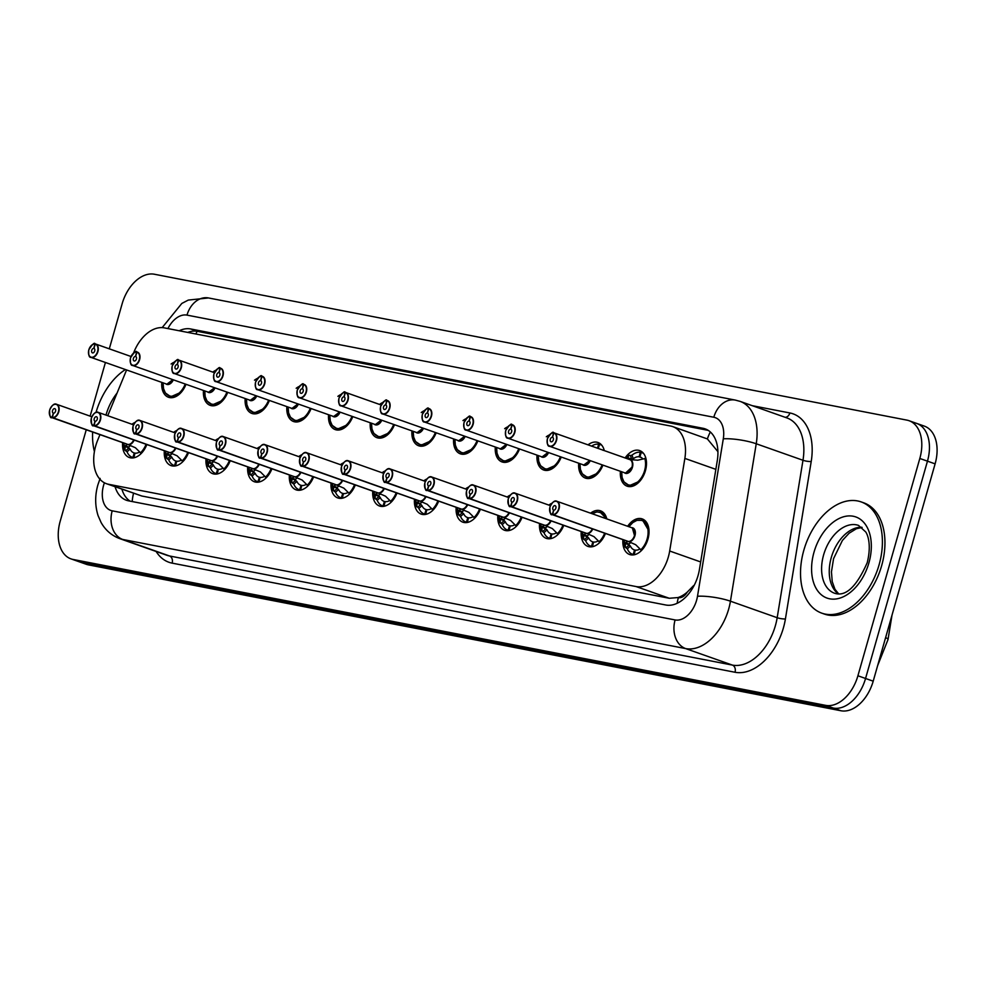 <?xml version="1.0" encoding="UTF-8"?>
<svg xmlns="http://www.w3.org/2000/svg" width="985" height="985" viewBox="0 0 985 985"><rect width="100%" height="100%" fill="white"/><g stroke="black" fill="none" stroke-linecap="round" stroke-linejoin="round"><path stroke-width="1.48" d="M212.809 372.108A18.875 12.189 109.5 0 1 215.85 370.262M254.499 380.185A18.875 12.189 109.5 0 1 257.553 378.338M296.19 388.275A18.875 12.189 109.5 0 1 299.243 386.428M337.88 396.352A18.875 12.189 109.5 0 1 340.933 394.505M379.57 404.429A18.875 12.189 109.5 0 1 382.623 402.582M421.26 412.518A18.875 12.189 109.5 0 1 424.313 410.671M462.95 420.595A18.875 12.189 109.5 0 1 466.004 418.748M504.64 428.684A18.875 12.189 109.5 0 1 507.694 426.837M546.33 436.761A18.875 12.189 109.5 0 1 549.384 434.914M588.02 444.851A18.875 12.189 109.5 0 1 597.994 442.499A18.875 12.189 109.5 0 1 604.285 450.588M625.106 457.951A18.875 12.189 109.5 0 1 639.684 450.576A18.875 12.189 109.5 0 1 645.434 470.719A18.875 12.189 109.5 0 1 627.113 486.184A18.875 12.189 109.5 0 1 620.39 471.298M171.119 364.019A18.875 12.189 109.5 0 1 174.16 362.172M173.655 432.353A18.875 12.189 109.5 0 1 176.697 430.507M215.346 440.43A18.875 12.189 109.5 0 1 218.387 438.584M257.036 448.52A18.875 12.189 109.5 0 1 260.077 446.673M298.726 456.597A18.875 12.189 109.5 0 1 301.767 454.75M340.416 464.686A18.875 12.189 109.5 0 1 343.457 462.839M382.106 472.763A18.875 12.189 109.5 0 1 385.147 470.916M423.796 480.852A18.875 12.189 109.5 0 1 426.837 479.005M465.486 488.929A18.875 12.189 109.5 0 1 468.528 487.083M507.176 497.006A18.875 12.189 109.5 0 1 510.218 495.16M548.867 505.096A18.875 12.189 109.5 0 1 551.908 503.249M590.557 513.173A18.875 12.189 109.5 0 1 600.53 510.833A18.875 12.189 109.5 0 1 606.809 518.923M627.642 526.273A18.875 12.189 109.5 0 1 642.22 518.91A18.875 12.189 109.5 0 1 647.97 539.054A18.875 12.189 109.5 0 1 629.637 554.518A18.875 12.189 109.5 0 1 622.914 539.632M131.965 424.264A18.875 12.189 109.5 0 1 135.007 422.417M99.965 434.631L97.712 440.123A35.398 22.852 -70.5 0 0 95.693 445.959A35.398 22.852 -70.5 0 0 106.466 483.709A35.398 22.852 -70.5 0 0 108.596 484.288L636.088 586.555A35.398 22.852 -70.5 0 0 669.677 551.009L684.858 458.407A35.398 22.852 -70.5 0 0 672.73 426.603A35.398 22.852 -70.5 0 0 670.613 426.037L164.347 327.882A35.398 22.852 -70.5 0 0 134.12 351.633L133.529 353.061M687.284 592.083A35.398 22.852 109.5 0 1 677.988 597.563L678.382 597.649A11.795 7.621 -70.5 0 0 687.284 592.083L693.575 585.656A35.398 7.227 -170.7 0 1 694.043 585.656M717.893 451.401A35.398 7.227 -170.7 0 0 717.683 451.389L707.39 438.941L672.73 426.603M106.466 483.709L141.791 496.009L669.295 598.277L677.988 597.563M126.585 369.954L107.747 415.719M227.707 392.387A18.875 12.189 109.5 0 1 210.199 405.364A18.875 12.189 109.5 0 1 203.476 390.479M269.397 400.464A18.875 12.189 109.5 0 1 251.889 413.441A18.875 12.189 109.5 0 1 245.179 398.556M311.088 408.553A18.875 12.189 109.5 0 1 293.579 421.531A18.875 12.189 109.5 0 1 286.869 406.633M352.778 416.63A18.875 12.189 109.5 0 1 335.269 429.608A18.875 12.189 109.5 0 1 328.559 414.722M394.468 424.707A18.875 12.189 109.5 0 1 376.972 437.697A18.875 12.189 109.5 0 1 370.249 422.799M436.158 432.797A18.875 12.189 109.5 0 1 418.662 445.774A18.875 12.189 109.5 0 1 411.939 430.888M477.848 440.874A18.875 12.189 109.5 0 1 460.352 453.851A18.875 12.189 109.5 0 1 453.629 438.965M519.538 448.963A18.875 12.189 109.5 0 1 502.042 461.94A18.875 12.189 109.5 0 1 495.32 447.055M561.228 457.04A18.875 12.189 109.5 0 1 543.732 470.017A18.875 12.189 109.5 0 1 537.01 455.132M602.918 465.129A18.875 12.189 109.5 0 1 585.422 478.107A18.875 12.189 109.5 0 1 578.7 463.209M186.005 384.298A18.875 12.189 109.5 0 1 168.509 397.275A18.875 12.189 109.5 0 1 161.786 382.389M188.541 452.632A18.875 12.189 109.5 0 1 171.045 465.61A18.875 12.189 109.5 0 1 164.323 450.724M230.231 460.709A18.875 12.189 109.5 0 1 212.735 473.687A18.875 12.189 109.5 0 1 206.013 458.801M271.922 468.798A18.875 12.189 109.5 0 1 254.425 481.776A18.875 12.189 109.5 0 1 247.703 466.89M313.612 476.875A18.875 12.189 109.5 0 1 296.116 489.853A18.875 12.189 109.5 0 1 289.393 474.967M355.302 484.965A18.875 12.189 109.5 0 1 337.806 497.942A18.875 12.189 109.5 0 1 331.083 483.056M396.992 493.042A18.875 12.189 109.5 0 1 379.496 506.019A18.875 12.189 109.5 0 1 372.773 491.133M438.682 501.131A18.875 12.189 109.5 0 1 421.186 514.108A18.875 12.189 109.5 0 1 414.463 499.21M480.372 509.208A18.875 12.189 109.5 0 1 462.876 522.185A18.875 12.189 109.5 0 1 456.154 507.3M522.062 517.285A18.875 12.189 109.5 0 1 504.566 530.275A18.875 12.189 109.5 0 1 497.844 515.377M563.752 525.374A18.875 12.189 109.5 0 1 546.256 538.352A18.875 12.189 109.5 0 1 539.534 523.466M605.443 533.451A18.875 12.189 109.5 0 1 587.946 546.429A18.875 12.189 109.5 0 1 581.224 531.543M146.851 444.543A18.875 12.189 109.5 0 1 129.355 457.533A18.875 12.189 109.5 0 1 122.632 442.634M109.298 348.825L122.128 303.823A35.398 22.852 109.5 0 1 154.374 274.236L906.914 420.127A35.398 22.852 109.5 0 1 909.032 420.706A35.398 22.852 109.5 0 1 919.818 458.468L857.91 675.772L865.556 678.48A35.398 22.852 109.5 0 1 833.31 708.055L80.77 562.164A35.398 22.852 109.5 0 1 78.652 561.585A35.398 22.852 109.5 0 0 80.77 562.164L833.31 708.055A35.398 22.852 109.5 0 0 865.556 678.48L927.464 461.165L865.556 678.48L873.202 681.177A35.398 22.852 109.5 0 1 840.956 710.764L88.428 564.873A35.398 22.852 109.5 0 1 86.298 564.294L71.006 558.889A35.398 22.852 109.5 0 1 60.22 521.139L86.249 429.78M914.56 422.836A35.398 22.852 109.5 0 1 916.678 423.415A35.398 22.852 109.5 0 1 927.464 461.165A35.398 22.852 109.5 0 0 916.678 423.415L924.324 426.111A35.398 22.852 109.5 0 1 935.11 463.861L873.202 681.177M115.085 486.75A35.398 22.852 -70.5 0 0 126.437 500.269A35.398 22.852 -70.5 0 0 128.555 500.848L665.86 605.012A35.398 22.852 -70.5 0 0 699.436 569.478L717.277 460.66A35.398 22.852 -70.5 0 0 705.149 428.869A35.398 22.852 -70.5 0 0 703.031 428.29L190.684 328.965A35.398 22.852 -70.5 0 0 179.196 330.763M130.131 501.156A35.398 22.852 109.5 0 1 121.881 489.151M90.127 416.138L105.42 362.48M857.91 675.772A35.398 22.852 109.5 0 1 825.664 705.358L73.124 559.468A35.398 22.852 109.5 0 1 71.006 558.889M187.729 332.413A35.398 22.852 109.5 0 1 197.48 331.366L708.252 430.383M132.298 457.311L132.864 457.496A17.705 11.426 109.5 0 1 132.298 457.311A17.705 11.426 109.5 0 1 127.065 451.819L125.046 450.33A17.705 11.426 -70.5 0 0 125.046 450.33L125.144 445.737L127.631 444.395L135.401 447.732L141.187 453.445A17.705 11.426 -70.5 0 0 142.222 452.41M51.799 406.165A7.08 4.568 109.5 0 1 56.588 404.293A7.08 4.568 109.5 0 1 58.743 411.841A7.08 4.568 109.5 0 1 52.488 417.788L128.752 444.789A7.301 4.703 109.4 0 0 134.169 440.073M52.488 417.788L52.377 417.505A6.846 4.42 -70.5 0 0 58.423 411.755A6.846 4.42 -70.5 0 0 55.923 404.342A6.846 4.42 -70.5 0 0 49.693 410.055A6.846 4.42 -70.5 0 0 51.996 417.431L126.745 444.013M51.996 417.431L53.35 413.158A2.364 1.527 109.5 0 1 53.276 413.134A2.364 1.527 109.5 0 1 52.55 410.61A2.364 1.527 109.5 0 1 54.84 408.677A2.364 1.527 109.5 0 1 55.566 411.201A2.364 1.527 109.5 0 1 53.485 413.183L52.377 417.505M134.243 457.717A17.705 11.426 109.5 0 1 133.849 457.68L135.007 453.137A12.977 8.372 -70.5 0 0 139.636 452.004M130.599 445.442L128.099 447.584L130.131 449.062A12.977 8.372 -70.5 0 0 133.874 452.866A12.977 8.372 -70.5 0 0 134.292 452.989L134.982 453.235M132.864 457.496L134.292 452.989M125.046 450.317L124.689 449.837A17.25 11.143 109.4 0 1 123.913 443.09L124.701 449.997M127.964 444.444A7.08 4.568 -70.5 0 0 133.701 439.901A7.08 4.568 109.4 0 1 131.387 443.164M172.855 379.656L166.921 384.162A7.08 4.568 -70.5 0 0 172.868 379.656A7.08 4.568 109.5 0 1 166.921 384.162L166.49 384.052A7.08 4.568 -70.5 0 0 166.921 384.162A7.08 4.568 109.5 0 1 166.49 384.052L91.026 357.395C89.13 357.629 88.391 355.105 88.798 349.81C92.442 344.147 94.548 342.177 95.089 343.888L94.892 344.06A6.846 4.42 -70.5 0 0 88.847 349.81A6.846 4.42 -70.5 0 0 91.346 357.223A6.846 4.42 -70.5 0 0 97.577 351.497A6.846 4.42 -70.5 0 0 95.274 344.134L95.52 343.974A7.08 4.568 109.5 0 1 95.742 344.036A7.08 4.568 109.5 0 1 97.909 351.596A7.08 4.568 109.5 0 1 91.026 357.395A7.08 4.568 109.5 0 1 88.478 352.925M95.964 344.134L130.993 356.496L95.508 343.962M95.274 344.134L93.932 348.407A2.364 1.527 109.5 0 1 94.006 348.431A2.364 1.527 109.5 0 1 94.72 350.943A2.364 1.527 109.5 0 1 92.43 352.876A2.364 1.527 109.5 0 1 91.716 350.364A2.364 1.527 109.5 0 1 93.797 348.382L94.191 348.53M169.666 396.438A17.705 11.426 -70.5 0 0 169.752 396.462A17.705 11.426 -70.5 0 0 170.811 396.758A17.705 11.426 -70.5 0 0 181.375 392.165M181.462 392.079L170.811 396.758L165.714 393.224M93.797 348.382L94.892 344.06M94.412 451.549A59.002 38.083 109.5 0 1 92.639 432.046M96.013 412.395A59.002 38.083 109.5 0 1 125.391 369.535M175.49 465.905L174.554 465.573A17.705 11.426 109.5 0 1 173.988 465.4A17.705 11.426 109.5 0 1 168.755 459.896L166.736 458.407A17.705 11.426 -70.5 0 0 166.736 458.407L166.834 453.826L169.322 452.472L170.417 452.866M93.489 414.242A7.08 4.568 109.5 0 1 98.278 412.37A7.08 4.568 109.5 0 1 100.433 419.918A7.08 4.568 109.5 0 1 94.178 425.865L169.715 452.558L177.091 455.809L182.878 461.534A17.705 11.426 -70.5 0 0 183.912 460.5M94.178 425.865L94.068 425.582A6.846 4.42 -70.5 0 0 100.113 419.832A6.846 4.42 -70.5 0 0 97.626 412.419A6.846 4.42 -70.5 0 0 91.383 418.145A6.846 4.42 -70.5 0 0 93.686 425.508L168.435 452.103M93.686 425.508L95.04 421.235A2.364 1.527 109.5 0 1 94.966 421.211A2.364 1.527 109.5 0 1 94.24 418.699A2.364 1.527 109.5 0 1 96.53 416.766A2.364 1.527 109.5 0 1 97.256 419.278A2.364 1.527 109.5 0 1 95.176 421.26L94.068 425.582M175.933 465.806A17.705 11.426 109.5 0 1 175.539 465.77L176.697 461.214A12.977 8.372 -70.5 0 0 181.326 460.081M172.289 453.519L169.789 455.661L171.821 457.138A12.977 8.372 -70.5 0 0 175.564 460.943A12.977 8.372 -70.5 0 0 175.983 461.079L176.672 461.325M174.554 465.573L175.983 461.079M166.736 458.407L166.379 457.914A17.25 11.143 109.4 0 1 165.603 451.167L166.391 458.087M169.654 452.534A7.08 4.568 -70.5 0 0 175.392 447.99A7.08 4.568 109.4 0 1 173.077 451.253M208.414 466.484A17.705 11.426 -70.5 0 0 208.426 466.496L208.525 461.903L211.012 460.561L212.107 460.943M135.179 422.331A7.08 4.568 109.5 0 1 139.969 420.46A7.08 4.568 109.5 0 1 142.123 428.007A7.08 4.568 109.5 0 1 135.881 433.954L211.406 460.635L218.781 463.898L224.568 469.611A17.705 11.426 -70.5 0 0 225.602 468.577M135.881 433.954L135.758 433.671A6.846 4.42 -70.5 0 0 141.803 427.921A6.846 4.42 -70.5 0 0 139.316 420.509A6.846 4.42 -70.5 0 0 133.073 426.222A6.846 4.42 -70.5 0 0 135.376 433.597L210.125 460.18M135.376 433.597L136.73 429.312A2.364 1.527 109.5 0 1 136.656 429.3A2.364 1.527 109.5 0 1 135.93 426.776A2.364 1.527 109.5 0 1 138.232 424.843A2.364 1.527 109.5 0 1 138.947 427.367A2.364 1.527 109.5 0 1 136.866 429.349L135.758 433.671M213.979 461.608L211.615 462.999L213.511 465.228L210.445 467.986A17.705 11.426 109.5 0 0 215.678 473.477A17.705 11.426 109.5 0 0 216.244 473.662L217.18 473.982M210.445 467.986L209.276 466.791L212.329 464.046M208.426 466.496L209.276 466.791M217.623 473.883A17.705 11.426 109.5 0 1 217.229 473.847L218.387 469.303A12.977 8.372 -70.5 0 0 223.016 468.158M213.511 465.228A12.977 8.372 -70.5 0 0 217.254 469.032A12.977 8.372 -70.5 0 0 217.673 469.156L218.362 469.402M216.244 473.662L217.673 469.156M208.426 466.484L208.069 466.004A17.25 11.143 109.4 0 1 207.293 459.256L208.081 466.164M211.344 460.611A7.08 4.568 -70.5 0 0 217.082 456.067A7.08 4.568 109.4 0 1 214.767 459.33M258.87 482.071L257.947 481.739A17.705 11.426 109.5 0 1 257.368 481.566A17.705 11.426 109.5 0 1 252.135 476.063L250.116 474.573A17.705 11.426 -70.5 0 0 250.116 474.573L250.215 469.993L252.702 468.638L260.471 471.975L266.258 477.7A17.705 11.426 -70.5 0 0 267.292 476.654M253.059 468.7L253.822 469.045A7.301 4.703 109.4 0 0 259.24 464.317M176.869 430.408A7.08 4.568 109.5 0 1 181.659 428.537A7.08 4.568 109.5 0 1 183.813 436.084A7.08 4.568 109.5 0 1 177.571 442.031L177.448 441.748A6.846 4.42 -70.5 0 0 183.493 435.998A6.846 4.42 -70.5 0 0 181.006 428.586A6.846 4.42 -70.5 0 0 174.764 434.311A6.846 4.42 -70.5 0 0 177.078 441.674L251.815 468.257M177.078 441.674L178.42 437.402A2.364 1.527 109.5 0 1 178.347 437.377A2.364 1.527 109.5 0 1 177.62 434.865A2.364 1.527 109.5 0 1 179.923 432.932A2.364 1.527 109.5 0 1 180.637 435.444A2.364 1.527 109.5 0 1 178.556 437.426L177.448 441.748M259.314 481.973A17.705 11.426 109.5 0 1 258.932 481.936L260.077 477.38A12.977 8.372 -70.5 0 0 264.706 476.248M255.669 469.685L253.17 471.827L255.201 473.305A12.977 8.372 -70.5 0 0 258.944 477.109A12.977 8.372 -70.5 0 0 259.363 477.245L260.052 477.491M257.947 481.739L259.363 477.245M250.116 474.573L249.759 474.081A17.25 11.143 109.4 0 1 248.983 467.333L249.771 474.253M177.571 442.031L253.034 468.7A7.08 4.568 -70.5 0 0 258.772 464.157A7.08 4.568 109.4 0 1 256.457 467.419M300.56 490.148L299.637 489.816A17.705 11.426 109.5 0 1 299.058 489.644A17.705 11.426 109.5 0 1 293.825 484.152L291.806 482.662A17.705 11.426 -70.5 0 0 291.806 482.662L291.905 478.07L294.392 476.728L302.161 480.064L307.948 485.777A17.705 11.426 -70.5 0 0 308.982 484.743M294.749 476.777L295.512 477.122A7.301 4.703 109.4 0 0 300.93 472.394M218.572 438.485A7.08 4.568 109.5 0 1 223.349 436.614A7.08 4.568 109.5 0 1 225.503 444.173A7.08 4.568 109.5 0 1 219.261 450.12L219.138 449.825A6.846 4.42 -70.5 0 0 225.183 444.075A6.846 4.42 -70.5 0 0 222.696 436.675A6.846 4.42 -70.5 0 0 216.454 442.388A6.846 4.42 -70.5 0 0 218.768 449.751L293.505 476.346M218.768 449.751L220.111 445.479A2.364 1.527 109.5 0 1 220.037 445.454A2.364 1.527 109.5 0 1 219.31 442.942A2.364 1.527 109.5 0 1 221.613 441.009A2.364 1.527 109.5 0 1 222.327 443.521A2.364 1.527 109.5 0 1 220.246 445.503L219.138 449.825M301.004 490.05A17.705 11.426 109.5 0 1 300.622 490.013L301.779 485.47A12.977 8.372 -70.5 0 0 306.397 484.325M297.359 477.774L294.86 479.917L296.891 481.394A12.977 8.372 -70.5 0 0 300.634 485.199A12.977 8.372 -70.5 0 0 301.053 485.322L301.742 485.568M299.637 489.816L301.053 485.322M291.819 482.65L291.449 482.17A17.25 11.143 109.4 0 1 290.673 475.423L291.462 482.33M219.261 450.12L294.724 476.777A7.08 4.568 -70.5 0 0 300.462 472.234A7.08 4.568 109.4 0 1 298.147 475.496M214.558 387.733L208.611 392.252A7.08 4.568 -70.5 0 0 214.558 387.733A7.08 4.568 109.5 0 1 208.611 392.252L208.18 392.129A7.08 4.568 -70.5 0 0 208.611 392.252A7.08 4.568 109.5 0 1 208.18 392.129L132.716 365.472C130.82 365.718 130.082 363.182 130.488 357.887C134.132 352.236 136.238 350.266 136.78 351.965L136.583 352.15A6.846 4.42 -70.5 0 0 130.549 357.887A6.846 4.42 -70.5 0 0 133.037 365.3A6.846 4.42 -70.5 0 0 139.279 359.587A6.846 4.42 -70.5 0 0 136.964 352.224L137.21 352.051A7.08 4.568 109.5 0 1 137.432 352.125A7.08 4.568 109.5 0 1 139.599 359.673A7.08 4.568 109.5 0 1 132.716 365.472A7.08 4.568 109.5 0 1 130.168 361.015M136.964 352.224L135.622 356.496A2.364 1.527 109.5 0 1 135.696 356.508A2.364 1.527 109.5 0 1 136.41 359.033A2.364 1.527 109.5 0 1 134.12 360.966A2.364 1.527 109.5 0 1 133.406 358.442A2.364 1.527 109.5 0 1 135.487 356.459L135.881 356.607M211.356 404.515A17.705 11.426 -70.5 0 0 211.443 404.552A17.705 11.426 -70.5 0 0 212.501 404.835A17.705 11.426 -70.5 0 0 223.066 400.242M223.152 400.156L212.501 404.835L207.404 401.314M135.487 356.459L136.583 352.15M178.765 360.153L178.273 360.227A6.846 4.42 -70.5 0 0 172.24 365.977A6.846 4.42 -70.5 0 0 174.727 373.389A6.846 4.42 -70.5 0 0 180.969 367.664A6.846 4.42 -70.5 0 0 178.654 360.301L178.901 360.141A7.08 4.568 109.5 0 1 179.122 360.202A7.08 4.568 109.5 0 1 181.289 367.762A7.08 4.568 109.5 0 1 174.407 373.561A7.08 4.568 109.5 0 1 171.858 369.092M174.345 362.074A7.08 4.568 109.5 0 1 178.445 360.054C177.928 358.343 175.823 360.313 172.178 365.977C171.772 371.271 172.51 373.795 174.407 373.561L250.301 400.329A7.08 4.568 109.5 0 1 249.882 400.218A7.08 4.568 -70.5 0 0 250.301 400.329A7.08 4.568 -70.5 0 0 256.248 395.822A7.08 4.568 109.5 0 1 250.301 400.329L256.248 395.822M179.344 360.301L214.373 372.662L178.888 360.128M178.654 360.301L177.312 364.573A2.364 1.527 109.5 0 1 177.386 364.598A2.364 1.527 109.5 0 1 178.1 367.11A2.364 1.527 109.5 0 1 175.81 369.043A2.364 1.527 109.5 0 1 175.096 366.531A2.364 1.527 109.5 0 1 177.177 364.548L177.583 364.684M253.047 412.604A17.705 11.426 -70.5 0 0 253.133 412.629A17.705 11.426 -70.5 0 0 254.192 412.924A17.705 11.426 -70.5 0 0 264.756 408.332M264.842 408.233L254.192 412.924L249.094 409.391M177.177 364.548L178.273 360.227M220.455 368.23L219.963 368.304A6.846 4.42 -70.5 0 0 213.93 374.054A6.846 4.42 -70.5 0 0 216.417 381.466A6.846 4.42 -70.5 0 0 222.659 375.753A6.846 4.42 -70.5 0 0 220.345 368.378L220.591 368.218A7.08 4.568 109.5 0 1 220.812 368.291A7.08 4.568 109.5 0 1 222.979 375.839A7.08 4.568 109.5 0 1 216.097 381.638A7.08 4.568 109.5 0 1 213.548 377.181M216.035 370.163A7.08 4.568 109.5 0 1 220.135 368.131C219.618 366.42 217.513 368.402 213.868 374.054C213.462 379.348 214.201 381.885 216.097 381.638L291.991 408.418A7.08 4.568 109.5 0 1 291.572 408.295A7.08 4.568 -70.5 0 0 291.991 408.418A7.08 4.568 -70.5 0 0 297.938 403.899A7.08 4.568 109.5 0 1 291.991 408.418L297.938 403.899M220.345 368.378L219.002 372.65A2.364 1.527 109.5 0 1 219.076 372.675A2.364 1.527 109.5 0 1 219.79 375.199A2.364 1.527 109.5 0 1 217.5 377.132A2.364 1.527 109.5 0 1 216.786 374.608A2.364 1.527 109.5 0 1 218.867 372.625L219.273 372.773M294.737 420.681A17.705 11.426 -70.5 0 0 294.823 420.718A17.705 11.426 -70.5 0 0 295.882 421.001A17.705 11.426 -70.5 0 0 306.446 416.409M306.532 416.323L295.882 421.001L290.784 417.468M218.867 372.625L219.963 368.304M879.088 564.824A59.002 38.083 109.5 0 1 821.81 613.163A59.002 38.083 109.5 0 1 803.834 550.233A59.002 38.083 109.5 0 1 861.112 501.894A59.002 38.083 109.5 0 1 879.088 564.824M861.112 501.894L863.66 502.793A59.002 38.083 109.5 0 1 881.637 565.722A59.002 38.083 109.5 0 1 824.359 614.061L821.81 613.163M340.748 497.733L341.327 497.905A17.705 11.426 109.5 0 1 340.748 497.733A17.705 11.426 109.5 0 1 335.516 492.229L333.496 490.739A17.705 11.426 -70.5 0 0 333.496 490.739L333.595 486.147L336.082 484.805L343.851 488.141L349.638 493.854A17.705 11.426 -70.5 0 0 350.672 492.82M260.262 446.574A7.08 4.568 109.5 0 1 265.039 444.703A7.08 4.568 109.5 0 1 267.194 452.25A7.08 4.568 109.5 0 1 260.951 458.197L337.202 485.199A7.301 4.703 109.4 0 0 342.62 480.483M260.951 458.197L260.828 457.914A6.846 4.42 -70.5 0 0 266.873 452.164A6.846 4.42 -70.5 0 0 264.386 444.752A6.846 4.42 -70.5 0 0 258.144 450.465A6.846 4.42 -70.5 0 0 260.459 457.84L335.195 484.423M260.459 457.84L261.801 453.568A2.364 1.527 109.5 0 1 261.727 453.543A2.364 1.527 109.5 0 1 261.013 451.019A2.364 1.527 109.5 0 1 263.303 449.086A2.364 1.527 109.5 0 1 264.017 451.61A2.364 1.527 109.5 0 1 261.936 453.592L260.828 457.914M342.694 498.139A17.705 11.426 109.5 0 1 342.312 498.09L343.469 493.547A12.977 8.372 -70.5 0 0 348.087 492.414M339.049 485.851L336.562 487.994L338.581 489.471A12.977 8.372 -70.5 0 0 342.324 493.276A12.977 8.372 -70.5 0 0 342.743 493.411L343.433 493.657M341.327 497.905L342.743 493.411M333.509 490.727L333.139 490.247A17.25 11.143 109.4 0 1 332.364 483.5L333.152 490.419M336.414 484.854A7.08 4.568 -70.5 0 0 342.152 480.311A7.08 4.568 109.4 0 1 339.837 483.586M375.174 498.804A17.705 11.426 -70.5 0 0 375.187 498.829L375.285 494.236L377.784 492.894L378.868 493.276M301.952 454.651A7.08 4.568 109.5 0 1 306.729 452.78A7.08 4.568 109.5 0 1 308.884 460.34A7.08 4.568 109.5 0 1 302.641 466.287L378.178 492.968L385.541 496.218L391.328 501.956A17.705 11.426 -70.5 0 0 392.362 500.909M302.641 466.287L302.53 465.991A6.846 4.42 -70.5 0 0 308.564 460.241A6.846 4.42 -70.5 0 0 306.076 452.829A6.846 4.42 -70.5 0 0 299.834 458.554A6.846 4.42 -70.5 0 0 302.149 465.917L376.886 492.512M302.149 465.917L303.491 461.645A2.364 1.527 109.5 0 1 303.417 461.62A2.364 1.527 109.5 0 1 302.703 459.108A2.364 1.527 109.5 0 1 304.993 457.175A2.364 1.527 109.5 0 1 305.707 459.687A2.364 1.527 109.5 0 1 303.626 461.669L302.53 465.991M380.739 493.941L378.375 495.32L380.272 497.56L377.206 500.306A17.705 11.426 109.5 0 0 382.439 505.81A17.705 11.426 109.5 0 0 383.017 505.982L383.941 506.315M377.206 500.306L376.036 499.124L379.09 496.378M375.187 498.829L376.036 499.124M384.396 506.216A17.705 11.426 109.5 0 1 384.002 506.179L385.16 501.624A12.977 8.372 -70.5 0 0 389.777 500.491M380.272 497.56A12.977 8.372 -70.5 0 0 384.015 501.365A12.977 8.372 -70.5 0 0 384.433 501.488L385.123 501.734M383.017 505.982L384.433 501.488M375.199 498.816L374.829 498.336A17.25 11.143 109.4 0 1 374.054 491.589L374.842 498.496M378.105 492.943A7.08 4.568 -70.5 0 0 383.842 488.4A7.08 4.568 109.4 0 1 381.527 491.663M416.864 506.893A17.705 11.426 -70.5 0 0 416.877 506.906L416.975 502.313L419.475 500.971L420.558 501.353M419.819 501.033L427.231 504.308L433.018 510.021A17.705 11.426 -70.5 0 0 434.053 508.986M343.642 462.741A7.08 4.568 109.5 0 1 348.419 460.869A7.08 4.568 109.5 0 1 350.574 468.417A7.08 4.568 109.5 0 1 344.331 474.364L344.221 474.081A6.846 4.42 -70.5 0 0 350.254 468.331A6.846 4.42 -70.5 0 0 347.767 460.918A6.846 4.42 -70.5 0 0 341.524 466.631A6.846 4.42 -70.5 0 0 343.839 474.007L418.576 500.589M343.839 474.007L345.181 469.734A2.364 1.527 109.5 0 1 345.107 469.71A2.364 1.527 109.5 0 1 344.393 467.185A2.364 1.527 109.5 0 1 346.683 465.252A2.364 1.527 109.5 0 1 347.397 467.776A2.364 1.527 109.5 0 1 345.316 469.759L344.221 474.081M422.43 502.018L420.066 503.409L421.962 505.637L418.896 508.395A17.705 11.426 109.5 0 0 424.129 513.887A17.705 11.426 109.5 0 0 424.707 514.072L425.631 514.392M418.896 508.395L417.726 507.201L420.78 504.455M416.532 506.573L415.744 499.666A17.25 11.143 109.4 0 0 416.52 506.413L417.726 507.201M426.086 514.293A17.705 11.426 109.5 0 1 425.692 514.256L426.85 509.713A12.977 8.372 -70.5 0 0 431.467 508.58M421.962 505.637A12.977 8.372 -70.5 0 0 425.705 509.442A12.977 8.372 -70.5 0 0 426.123 509.565L426.813 509.811M424.707 514.072L426.123 509.565M344.331 474.364L419.795 501.02A7.08 4.568 -70.5 0 0 425.532 496.477A7.08 4.568 109.4 0 1 423.218 499.74M339.628 411.989L333.681 416.495A7.08 4.568 -70.5 0 0 339.628 411.989A7.08 4.568 109.5 0 1 333.681 416.495L333.262 416.384A7.08 4.568 -70.5 0 0 333.681 416.495A7.08 4.568 109.5 0 1 333.262 416.384L257.787 389.728C255.891 389.962 255.152 387.437 255.558 382.131C259.203 376.479 261.308 374.509 261.862 376.221L261.653 376.393A6.846 4.42 -70.5 0 0 255.62 382.143A6.846 4.42 -70.5 0 0 258.107 389.555A6.846 4.42 -70.5 0 0 264.349 383.83A6.846 4.42 -70.5 0 0 262.035 376.467L262.281 376.295A7.08 4.568 109.5 0 1 262.502 376.368A7.08 4.568 109.5 0 1 264.67 383.916A7.08 4.568 109.5 0 1 257.787 389.728A7.08 4.568 109.5 0 1 255.25 385.258M262.035 376.467L260.693 380.739A2.364 1.527 109.5 0 1 260.766 380.764A2.364 1.527 109.5 0 1 261.481 383.276A2.364 1.527 109.5 0 1 259.19 385.209A2.364 1.527 109.5 0 1 258.476 382.697A2.364 1.527 109.5 0 1 260.557 380.715L260.963 380.85M336.427 428.77A17.705 11.426 -70.5 0 0 336.513 428.795A17.705 11.426 -70.5 0 0 337.584 429.091A17.705 11.426 -70.5 0 0 348.136 424.498M348.222 424.4L337.584 429.091L332.474 425.557M260.557 380.715L261.653 376.393M303.836 384.396L303.343 384.47A6.846 4.42 -70.5 0 0 297.31 390.22A6.846 4.42 -70.5 0 0 299.797 397.632A6.846 4.42 -70.5 0 0 306.039 391.919A6.846 4.42 -70.5 0 0 303.725 384.544L303.971 384.384A7.08 4.568 109.5 0 1 304.193 384.458A7.08 4.568 109.5 0 1 306.36 392.005A7.08 4.568 109.5 0 1 299.477 397.805A7.08 4.568 109.5 0 1 296.941 393.347M303.552 384.298C302.998 382.586 300.893 384.569 297.248 390.22C296.842 395.514 297.581 398.038 299.477 397.805L375.371 424.584A7.08 4.568 109.5 0 1 374.953 424.461A7.08 4.568 -70.5 0 0 375.371 424.584A7.08 4.568 -70.5 0 0 381.318 420.066A7.08 4.568 109.5 0 1 375.371 424.584L381.318 420.066M303.725 384.544L302.383 388.816A2.364 1.527 109.5 0 1 302.457 388.841A2.364 1.527 109.5 0 1 303.171 391.365A2.364 1.527 109.5 0 1 300.881 393.298A2.364 1.527 109.5 0 1 300.166 390.774A2.364 1.527 109.5 0 1 302.247 388.792L302.654 388.94M378.117 436.848A17.705 11.426 -70.5 0 0 378.203 436.884A17.705 11.426 -70.5 0 0 379.274 437.168A17.705 11.426 -70.5 0 0 389.826 432.575M389.912 432.489L379.274 437.168L374.165 433.634M302.247 388.792L303.343 384.47M423.008 428.155L417.061 432.661A7.08 4.568 -70.5 0 0 423.008 428.155A7.08 4.568 109.5 0 1 417.061 432.661L416.643 432.55A7.08 4.568 -70.5 0 0 417.061 432.661A7.08 4.568 109.5 0 1 416.643 432.55L341.167 405.882C339.271 406.128 338.532 403.591 338.938 398.297C342.583 392.646 344.688 390.676 345.242 392.387L345.033 392.559A6.846 4.42 -70.5 0 0 339 398.309A6.846 4.42 -70.5 0 0 341.487 405.721A6.846 4.42 -70.5 0 0 347.73 399.996A6.846 4.42 -70.5 0 0 345.415 392.633L345.661 392.461A7.08 4.568 109.5 0 1 345.895 392.535A7.08 4.568 109.5 0 1 348.05 400.082A7.08 4.568 109.5 0 1 341.167 405.882A7.08 4.568 109.5 0 1 338.631 401.424M346.117 392.621L381.133 404.995M345.415 392.633L344.073 396.906A2.364 1.527 109.5 0 1 344.147 396.93A2.364 1.527 109.5 0 1 344.861 399.442A2.364 1.527 109.5 0 1 342.571 401.375A2.364 1.527 109.5 0 1 341.857 398.863A2.364 1.527 109.5 0 1 343.937 396.881L344.344 397.017M419.807 444.925A17.705 11.426 -70.5 0 0 419.906 444.961A17.705 11.426 -70.5 0 0 420.964 445.245A17.705 11.426 -70.5 0 0 431.529 440.664M431.602 440.566L420.964 445.245L415.855 441.723M343.937 396.881L345.033 392.559M467.321 522.481L466.397 522.149A17.705 11.426 109.5 0 1 465.819 521.976A17.705 11.426 109.5 0 1 460.586 516.472L458.567 514.983A17.705 11.426 -70.5 0 0 458.567 514.983L458.665 510.402L461.165 509.048L468.922 512.385L474.708 518.11A17.705 11.426 -70.5 0 0 475.743 517.076M461.509 509.11L462.273 509.454A7.301 4.703 109.4 0 0 467.69 504.726M385.332 470.818A7.08 4.568 109.5 0 1 390.109 468.946A7.08 4.568 109.5 0 1 392.264 476.494A7.08 4.568 109.5 0 1 386.021 482.441L385.911 482.158A6.846 4.42 -70.5 0 0 391.944 476.408A6.846 4.42 -70.5 0 0 389.457 468.995A6.846 4.42 -70.5 0 0 383.214 474.721A6.846 4.42 -70.5 0 0 385.529 482.084L461.091 509.023A7.08 4.568 109.4 0 1 461.091 509.023L460.266 508.679M385.529 482.084L386.871 477.811A2.364 1.527 109.5 0 1 386.797 477.787A2.364 1.527 109.5 0 1 386.083 475.275A2.364 1.527 109.5 0 1 388.373 473.342A2.364 1.527 109.5 0 1 389.087 475.853A2.364 1.527 109.5 0 1 387.006 477.836L385.911 482.158M467.776 522.382A17.705 11.426 109.5 0 1 467.382 522.346L468.54 517.79A12.977 8.372 -70.5 0 0 473.157 516.657M464.12 510.107L461.633 512.237L463.652 513.727A12.977 8.372 -70.5 0 0 467.395 517.519A12.977 8.372 -70.5 0 0 467.813 517.654L468.503 517.901M466.397 522.149L467.813 517.654M458.579 514.983L458.21 514.49A17.25 11.143 109.4 0 1 457.434 507.743L458.222 514.663M386.021 482.441L461.485 509.11A7.08 4.568 -70.5 0 0 467.222 504.566M499.912 522.74L499.124 515.832A17.25 11.143 109.4 0 0 499.9 522.579L500.257 523.072A17.705 11.426 -70.5 0 1 500.257 523.06L500.355 518.479L502.855 517.137L503.938 517.519M503.2 517.187L510.612 520.474L516.399 526.187A17.705 11.426 -70.5 0 0 517.433 525.153M427.022 478.907A7.08 4.568 109.5 0 1 431.799 477.035A7.08 4.568 109.5 0 1 433.954 484.583A7.08 4.568 109.5 0 1 427.712 490.53L427.601 490.247A6.846 4.42 -70.5 0 0 433.634 484.497A6.846 4.42 -70.5 0 0 431.147 477.085A6.846 4.42 -70.5 0 0 424.904 482.798A6.846 4.42 -70.5 0 0 427.219 490.173L502.781 517.1A7.08 4.568 109.4 0 1 502.781 517.1L501.956 516.756M427.219 490.173L428.561 485.9A2.364 1.527 109.5 0 1 428.487 485.876A2.364 1.527 109.5 0 1 427.773 483.352A2.364 1.527 109.5 0 1 430.063 481.419A2.364 1.527 109.5 0 1 430.777 483.943A2.364 1.527 109.5 0 1 428.697 485.925L427.601 490.247M505.81 518.184L503.446 519.575L505.342 521.804L502.276 524.562A17.705 11.426 109.5 0 0 507.509 530.053A17.705 11.426 109.5 0 0 508.088 530.238L509.011 530.558M502.276 524.562L501.106 523.367L504.16 520.622M500.257 523.072L501.106 523.367M509.467 530.459A17.705 11.426 109.5 0 1 509.073 530.423L510.23 525.879A12.977 8.372 -70.5 0 0 514.847 524.734M505.342 521.804A12.977 8.372 -70.5 0 0 509.085 525.608A12.977 8.372 -70.5 0 0 509.504 525.731L510.193 525.978M508.088 530.238L509.504 525.731M427.712 490.53L503.175 517.187A7.08 4.568 -70.5 0 0 508.925 512.643A7.08 4.568 109.4 0 1 506.598 515.906M549.199 538.142L549.778 538.315A17.705 11.426 109.5 0 1 549.199 538.142A17.705 11.426 109.5 0 1 543.966 532.639L541.947 531.149A17.705 11.426 -70.5 0 0 541.947 531.149L542.045 526.569L544.545 525.214L552.302 528.551L558.089 534.276A17.705 11.426 -70.5 0 0 559.123 533.242M468.712 486.984A7.08 4.568 109.5 0 1 473.489 485.112A7.08 4.568 109.5 0 1 475.644 492.66A7.08 4.568 109.5 0 1 469.402 498.607L545.653 525.621A7.301 4.703 109.4 0 0 551.071 520.893M469.402 498.607L469.291 498.324A6.846 4.42 -70.5 0 0 475.324 492.574A6.846 4.42 -70.5 0 0 472.837 485.162A6.846 4.42 -70.5 0 0 466.594 490.887A6.846 4.42 -70.5 0 0 468.909 498.25L544.471 525.19A7.08 4.568 109.4 0 1 544.471 525.19L543.646 524.845M468.909 498.25L470.251 493.977A2.364 1.527 109.5 0 1 470.177 493.953A2.364 1.527 109.5 0 1 469.463 491.441A2.364 1.527 109.5 0 1 471.753 489.508A2.364 1.527 109.5 0 1 472.468 492.02A2.364 1.527 109.5 0 1 470.387 494.002L469.291 498.324M551.157 538.549A17.705 11.426 109.5 0 1 550.763 538.512L551.92 533.956A12.977 8.372 -70.5 0 0 556.537 532.823M547.5 526.261L545.013 528.403L547.032 529.881A12.977 8.372 -70.5 0 0 550.775 533.685A12.977 8.372 -70.5 0 0 551.194 533.821L551.895 534.067M549.778 538.315L551.194 533.821M541.959 531.149L541.59 530.656A17.25 11.143 109.4 0 1 540.814 523.909L541.602 530.829M544.865 525.276A7.08 4.568 -70.5 0 0 550.615 520.733A7.08 4.568 109.4 0 1 548.288 523.995M592.391 546.724L591.468 546.404A17.705 11.426 109.5 0 1 590.889 546.219A17.705 11.426 109.5 0 1 585.656 540.728L583.637 539.238A17.705 11.426 -70.5 0 0 583.637 539.238L583.736 534.646L586.235 533.304L587.319 533.685M510.402 495.061A7.08 4.568 109.5 0 1 515.18 493.19A7.08 4.568 109.5 0 1 517.334 500.749A7.08 4.568 109.5 0 1 511.092 506.696L586.629 533.377L593.992 536.64L599.779 542.353A17.705 11.426 -70.5 0 0 600.813 541.319M511.092 506.696L510.981 506.401A6.846 4.42 -70.5 0 0 517.014 500.651A6.846 4.42 -70.5 0 0 514.527 493.251A6.846 4.42 -70.5 0 0 508.285 498.964A6.846 4.42 -70.5 0 0 510.599 506.327L586.161 533.267A7.08 4.568 109.4 0 0 586.173 533.267L586.173 533.267M510.599 506.327L511.941 502.054A2.364 1.527 109.5 0 1 511.868 502.042A2.364 1.527 109.5 0 1 511.153 499.518A2.364 1.527 109.5 0 1 513.444 497.585A2.364 1.527 109.5 0 1 514.158 500.097A2.364 1.527 109.5 0 1 512.077 502.079L510.981 506.401M599.927 511.954L606.612 518.849A17.705 11.426 -70.5 0 0 600.985 512.237A17.705 11.426 -70.5 0 0 600.912 512.212M592.847 546.626A17.705 11.426 109.5 0 1 592.453 546.589L593.61 542.045A12.977 8.372 -70.5 0 0 598.227 540.9M589.19 534.35L586.703 536.48L588.722 537.97A12.977 8.372 -70.5 0 0 592.465 541.775A12.977 8.372 -70.5 0 0 592.884 541.898L593.586 542.144M591.468 546.404L592.884 541.898M583.649 539.226L583.28 538.746A17.25 11.143 109.4 0 1 582.504 531.998L583.292 538.906M586.555 533.353A7.08 4.568 -70.5 0 0 592.305 528.81A7.08 4.568 109.4 0 1 589.978 532.072M634.081 554.801L633.158 554.481A17.705 11.426 109.5 0 1 632.579 554.309A17.705 11.426 109.5 0 1 627.346 548.805L625.327 547.315A17.705 11.426 -70.5 0 0 625.327 547.315L625.426 542.735L627.925 541.381L629.009 541.775M552.092 503.15A7.08 4.568 109.5 0 1 556.87 501.279A7.08 4.568 109.5 0 1 559.037 508.826A7.08 4.568 109.5 0 1 552.782 514.773L628.319 541.454L635.682 544.717L641.469 550.43A17.705 11.426 -70.5 0 0 642.503 549.396M552.782 514.773L552.671 514.49A6.846 4.42 -70.5 0 0 558.704 508.74A6.846 4.42 -70.5 0 0 556.217 501.328A6.846 4.42 -70.5 0 0 549.975 507.041A6.846 4.42 -70.5 0 0 552.289 514.416L627.851 541.356A7.08 4.568 109.4 0 1 627.851 541.356L627.026 540.999M628.245 541.43A7.08 4.568 -70.5 0 0 634.5 535.483A7.08 4.568 -70.5 0 0 632.345 527.935A7.08 4.568 109.4 0 1 634.882 533.242A7.08 4.568 109.4 0 1 631.668 540.162M552.289 514.416L553.632 510.144A2.364 1.527 109.5 0 1 553.558 510.119A2.364 1.527 109.5 0 1 552.844 507.607A2.364 1.527 109.5 0 1 555.134 505.662A2.364 1.527 109.5 0 1 555.848 508.186A2.364 1.527 109.5 0 1 553.767 510.168L552.671 514.49M649.016 530.977A17.705 11.426 -70.5 0 0 642.676 520.326A17.705 11.426 -70.5 0 0 642.602 520.302M634.537 554.715A17.705 11.426 109.5 0 1 634.143 554.666L635.3 550.122A12.977 8.372 -70.5 0 0 639.918 548.99M634.5 535.483L632.345 527.935L556.87 501.279C554.715 500.072 552.4 501.993 549.925 507.041C549.901 513 550.64 515.524 552.154 514.626A7.08 4.568 109.5 0 1 549.605 510.168M630.88 542.427L628.393 544.57L630.412 546.047A12.977 8.372 -70.5 0 0 634.155 549.852A12.977 8.372 -70.5 0 0 634.574 549.987L635.276 550.233M641.617 520.031L642.676 520.326L649.016 531.087M633.158 554.481L634.574 549.987M625.34 547.303L624.97 546.823A17.25 11.143 109.4 0 1 624.194 540.075L624.982 546.995M387.216 400.563L386.723 400.636A6.846 4.42 -70.5 0 0 380.69 406.386A6.846 4.42 -70.5 0 0 383.177 413.798A6.846 4.42 -70.5 0 0 389.42 408.085A6.846 4.42 -70.5 0 0 387.105 400.71L387.351 400.55A7.08 4.568 109.5 0 1 387.585 400.612A7.08 4.568 109.5 0 1 389.74 408.172A7.08 4.568 109.5 0 1 382.857 413.971A7.08 4.568 109.5 0 1 380.321 409.514M382.796 402.496A7.08 4.568 109.5 0 1 386.896 400.464C386.379 398.753 384.273 400.723 380.629 406.386C380.222 411.681 380.961 414.205 382.857 413.971L458.751 440.738A7.08 4.568 109.5 0 1 458.333 440.627A7.08 4.568 -70.5 0 0 458.751 440.738A7.08 4.568 -70.5 0 0 464.698 436.232A7.08 4.568 109.5 0 1 458.751 440.738L464.698 436.232M387.105 400.71L385.763 404.983A2.364 1.527 109.5 0 1 385.837 405.007A2.364 1.527 109.5 0 1 386.551 407.531A2.364 1.527 109.5 0 1 384.261 409.464A2.364 1.527 109.5 0 1 383.547 406.94A2.364 1.527 109.5 0 1 385.627 404.958L386.034 405.106M461.497 453.014A17.705 11.426 -70.5 0 0 461.596 453.038A17.705 11.426 -70.5 0 0 462.654 453.334A17.705 11.426 -70.5 0 0 473.219 448.741M473.292 448.655L462.654 453.334L457.545 449.8M385.627 404.958L386.723 400.636M428.906 408.652L428.426 408.726A6.846 4.42 -70.5 0 0 422.38 414.476A6.846 4.42 -70.5 0 0 424.867 421.875A6.846 4.42 -70.5 0 0 431.11 416.162A6.846 4.42 -70.5 0 0 428.795 408.8L429.041 408.627A7.08 4.568 109.5 0 1 429.275 408.701A7.08 4.568 109.5 0 1 431.43 416.249A7.08 4.568 109.5 0 1 424.56 422.048A7.08 4.568 109.5 0 1 422.011 417.591M424.486 410.573A7.08 4.568 109.5 0 1 428.586 408.541C428.069 406.842 425.963 408.812 422.319 414.463C421.912 419.758 422.651 422.294 424.56 422.048L500.442 448.828A7.08 4.568 109.5 0 1 500.023 448.717A7.08 4.568 -70.5 0 0 500.442 448.828A7.08 4.568 -70.5 0 0 506.388 444.321A7.08 4.568 109.5 0 1 500.442 448.828L506.388 444.309M428.795 408.8L427.453 413.072A2.364 1.527 109.5 0 1 427.527 413.097A2.364 1.527 109.5 0 1 428.241 415.608A2.364 1.527 109.5 0 1 425.951 417.541A2.364 1.527 109.5 0 1 425.237 415.03A2.364 1.527 109.5 0 1 427.318 413.047L427.724 413.183M503.187 461.091A17.705 11.426 -70.5 0 0 503.286 461.128A17.705 11.426 -70.5 0 0 504.345 461.411A17.705 11.426 -70.5 0 0 514.909 456.818M514.983 456.732L504.345 461.411L499.235 457.89M427.318 413.047L428.426 408.726M548.079 452.398L542.132 456.905A7.08 4.568 -70.5 0 0 548.079 452.398A7.08 4.568 109.5 0 1 542.132 456.905L541.713 456.794A7.08 4.568 -70.5 0 0 542.132 456.905A7.08 4.568 109.5 0 1 541.713 456.794L466.25 430.137C464.341 430.371 463.603 427.847 464.009 422.553C467.653 416.889 469.759 414.919 470.313 416.63L470.116 416.803A6.846 4.42 -70.5 0 0 464.07 422.553A6.846 4.42 -70.5 0 0 466.558 429.965A6.846 4.42 -70.5 0 0 472.8 424.239A6.846 4.42 -70.5 0 0 470.485 416.877L470.731 416.717A7.08 4.568 109.5 0 1 470.965 416.778A7.08 4.568 109.5 0 1 473.12 424.338A7.08 4.568 109.5 0 1 466.25 430.137A7.08 4.568 109.5 0 1 463.701 425.668M470.485 416.877L469.143 421.149A2.364 1.527 109.5 0 1 469.217 421.174A2.364 1.527 109.5 0 1 469.943 423.685A2.364 1.527 109.5 0 1 467.641 425.618A2.364 1.527 109.5 0 1 466.927 423.107A2.364 1.527 109.5 0 1 469.008 421.124L469.414 421.26M544.877 469.18A17.705 11.426 -70.5 0 0 544.976 469.205A17.705 11.426 -70.5 0 0 546.035 469.5A17.705 11.426 -70.5 0 0 556.599 464.908M556.673 464.809L546.035 469.5L540.925 465.967M469.008 421.124L470.116 416.803M589.769 460.475L583.822 464.994A7.08 4.568 -70.5 0 0 589.769 460.475A7.08 4.568 109.5 0 1 583.822 464.994L583.403 464.871A7.08 4.568 -70.5 0 0 583.822 464.994A7.08 4.568 109.5 0 1 583.403 464.871L507.94 438.214C506.044 438.46 505.293 435.924 505.699 430.63C509.356 424.978 511.449 423.008 512.003 424.707L511.806 424.88A6.846 4.42 -70.5 0 0 505.761 430.63A6.846 4.42 -70.5 0 0 508.248 438.042A6.846 4.42 -70.5 0 0 514.49 432.329A6.846 4.42 -70.5 0 0 512.188 424.954L512.422 424.794A7.08 4.568 109.5 0 1 512.656 424.867A7.08 4.568 109.5 0 1 514.81 432.415A7.08 4.568 109.5 0 1 507.94 438.214A7.08 4.568 109.5 0 1 505.391 433.757M512.188 424.954L510.833 429.226A2.364 1.527 109.5 0 1 510.907 429.251A2.364 1.527 109.5 0 1 511.634 431.775A2.364 1.527 109.5 0 1 509.331 433.708A2.364 1.527 109.5 0 1 508.617 431.184A2.364 1.527 109.5 0 1 510.698 429.201L511.104 429.349M586.567 477.257A17.705 11.426 -70.5 0 0 586.666 477.294A17.705 11.426 -70.5 0 0 587.725 477.577A17.705 11.426 -70.5 0 0 598.289 472.985M598.277 448.471L599.582 444.333A17.705 11.426 109.5 0 1 600.148 444.518A17.705 11.426 109.5 0 1 601.921 445.417M603.066 450.33L604.014 450.293M598.363 472.898L587.725 477.577L582.615 474.056M597.563 448.212L598.597 444.149L599.533 444.481M591.628 446.119A17.705 11.426 109.5 0 1 598.597 444.149M510.698 429.201L511.806 424.88M646.48 462.642A17.705 11.426 -70.5 0 0 645.704 458.382L637.763 460.204L629.649 459.564M632.247 463.024A7.08 4.568 109.5 0 1 630.585 470.153A7.08 4.568 109.5 0 1 625.512 473.071L625.093 472.96A7.08 4.568 -70.5 0 0 625.512 473.071A7.08 4.568 109.5 0 1 625.093 472.96L549.63 446.303C547.734 446.537 546.983 444.013 547.389 438.707C551.046 433.055 553.139 431.085 553.693 432.797L553.496 432.969A6.846 4.42 -70.5 0 0 547.451 438.719A6.846 4.42 -70.5 0 0 549.938 446.131A6.846 4.42 -70.5 0 0 556.18 440.406A6.846 4.42 -70.5 0 0 553.878 433.043L554.112 432.883A7.08 4.568 109.5 0 1 554.346 432.944A7.08 4.568 109.5 0 1 556.5 440.504A7.08 4.568 109.5 0 1 549.63 446.303A7.08 4.568 109.5 0 1 547.081 441.834M631.964 467.161L625.512 473.071A7.08 4.568 -70.5 0 0 631.964 467.161A7.08 4.568 -70.5 0 0 629.809 459.601A7.08 4.568 -70.5 0 0 629.575 459.539L554.567 433.031M553.878 433.043L552.523 437.315A2.364 1.527 109.5 0 1 552.597 437.34A2.364 1.527 109.5 0 1 553.324 439.852A2.364 1.527 109.5 0 1 551.021 441.785A2.364 1.527 109.5 0 1 550.307 439.273A2.364 1.527 109.5 0 1 552.388 437.291L552.794 437.426M628.258 485.346A17.705 11.426 -70.5 0 0 628.356 485.371A17.705 11.426 -70.5 0 0 629.415 485.667A17.705 11.426 -70.5 0 0 639.979 481.074M642.909 458.973A12.977 8.372 -70.5 0 0 640.275 457.04A12.977 8.372 -70.5 0 0 639.856 456.917L641.272 452.423A17.705 11.426 109.5 0 1 641.838 452.595A17.705 11.426 109.5 0 1 643.611 453.506M629.058 459.355L627.667 457.729L631.656 459.133L630.412 455.55L632.025 455.168A17.705 11.426 109.5 0 1 640.287 452.226L641.223 452.558M641.333 457.557L639.13 456.781A12.977 8.372 -70.5 0 0 633.281 458.764L631.656 459.133M639.856 456.917L640.681 457.212M640.053 480.975L629.415 485.667L624.305 482.133M627.667 457.729L629.021 455.365L630.412 455.55M639.13 456.781L640.287 452.226M629.083 455.304L626.374 458.394A17.25 11.143 109.5 0 1 629.021 455.365L629.563 455.267M630.819 458.85L630.868 459.638M552.388 437.291L553.496 432.969M133.554 493.276A35.398 26.915 101 0 0 132.212 501.562M197.222 331.317A35.398 26.915 101 0 0 195.818 333.989M710.345 431.996A35.398 26.915 101 0 0 707.39 438.941M678.382 597.649A35.398 26.915 101 0 0 677.151 603.312M141.791 496.009L108.596 484.288M715.849 469.352L684.858 458.407M700.68 561.955L669.677 551.009M669.295 598.277L636.088 586.555M892.004 615.182L888.014 639.548A11.795 2.413 -170.7 0 0 885.626 637.603M840.956 710.764L825.664 705.358M88.428 564.873L73.124 559.468M935.11 463.861L919.818 458.468M104.41 482.798A23.603 15.231 -70.5 0 0 103.61 485.26A23.603 15.231 -70.5 0 0 112.204 510.821L675.107 619.947A23.603 15.231 -70.5 0 0 696.604 600.222A23.603 15.231 -70.5 0 0 697.503 596.257L723.298 438.817A23.603 15.231 -70.5 0 0 713.805 417.246L187.002 315.114A23.603 15.231 -70.5 0 0 167.93 328.584M723.298 438.817A23.603 4.814 -170.7 0 1 756.234 443.767L730.439 601.195A47.206 30.461 109.5 0 1 728.654 609.149A47.206 30.461 109.5 0 1 685.659 648.586L122.756 539.46A47.206 30.461 109.5 0 1 119.936 538.697L166.674 555.208A47.206 30.461 -70.5 0 0 169.494 555.971L732.397 665.097A47.206 30.461 -70.5 0 0 775.392 625.66A47.206 30.461 -70.5 0 0 777.177 617.706L802.984 460.278A47.206 30.461 -70.5 0 0 786.818 417.886L740.08 401.375A47.206 30.461 109.5 0 1 756.234 443.767L802.984 460.278A5.898 1.207 9.3 0 0 811.209 461.522L785.414 618.949A53.104 34.278 109.5 0 1 735.032 672.262L172.141 563.137A5.898 4.482 101 0 0 169.494 555.971L122.756 539.46A23.603 17.939 -79 0 1 112.204 510.821M785.414 618.949A5.898 1.207 9.3 0 1 777.177 617.706L730.439 601.195A23.603 4.814 -170.7 0 0 697.503 596.257M172.141 563.137A53.104 34.278 109.5 0 1 156.123 551.477M752.22 405.672L789.859 412.961A53.104 34.278 109.5 0 1 811.209 461.522M675.107 619.947A23.603 17.939 -79 0 0 685.659 648.586L732.397 665.097A5.898 4.482 101 0 1 735.032 672.262M785.193 417.32A5.898 4.482 101 0 0 789.859 412.961M713.805 417.246A23.603 17.939 -79 0 1 735.29 400.082L208.488 297.95L188.295 300.08L181.819 303.442L162.168 327.623M187.002 315.114A23.603 17.939 -79 0 1 208.488 297.95M197.48 331.366L190.684 328.965M707.168 429.755L703.031 428.29M127.373 444.531A7.301 4.703 109.4 0 1 126.609 444.038M52.094 417.714A7.08 4.568 109.5 0 1 51.873 417.64A7.08 4.568 109.5 0 1 49.324 413.183M146.063 444.272A17.25 11.143 109.4 0 1 140.412 452.891M130.131 449.062L127.065 451.819M125.144 445.737L128.222 446.833M124.947 446.476L128.099 447.584M125.895 450.625L128.949 447.879M173.323 379.816A7.301 4.703 109.5 0 1 165.751 383.793M90.965 345.907A7.08 4.568 109.5 0 1 95.065 343.888M185.217 384.015A17.25 11.143 109.5 0 1 171.304 396.229A17.25 11.143 109.5 0 1 163.054 382.833L163.51 388.546L165.32 392.88L169.752 396.462L172.904 397.583M105.986 415.091A43.044 27.789 109.5 0 1 106.023 414.944A43.044 27.789 109.5 0 1 117.092 393.027M169.063 452.608A7.301 4.703 109.4 0 1 168.3 452.127M175.859 448.15A7.301 4.703 109.4 0 1 170.442 452.878M93.784 425.791A7.08 4.568 109.5 0 1 93.563 425.717A7.08 4.568 109.5 0 1 91.014 421.26M187.753 452.349A17.25 11.143 109.4 0 1 182.102 460.968M171.821 457.138L168.755 459.896M166.834 453.826L169.925 454.91M166.637 454.553L169.789 455.661M167.585 458.714L170.639 455.969M210.753 460.685A7.301 4.703 109.4 0 1 209.99 460.204M217.55 456.227A7.301 4.703 109.4 0 1 212.132 460.955M135.487 433.88A7.08 4.568 109.5 0 1 135.253 433.806A7.08 4.568 109.5 0 1 132.704 429.349M229.443 460.438A17.25 11.143 109.4 0 1 223.792 469.057M208.525 461.903L211.615 462.999M208.34 462.63L211.479 463.75M252.443 468.774A7.301 4.703 109.4 0 1 251.68 468.294M177.177 441.957A7.08 4.568 109.5 0 1 176.943 441.883A7.08 4.568 109.5 0 1 174.394 437.426M271.134 468.515A17.25 11.143 109.4 0 1 265.482 477.134M255.201 473.305L252.135 476.063M250.215 469.993L253.305 471.076M250.03 470.719L253.17 471.827M250.966 474.881L254.019 472.123M294.133 476.851A7.301 4.703 109.4 0 1 293.37 476.371M218.867 450.046A7.08 4.568 109.5 0 1 218.633 449.973A7.08 4.568 109.5 0 1 216.084 445.503M312.824 476.592A17.25 11.143 109.4 0 1 307.172 485.211M296.891 481.394L293.825 484.152M291.905 478.07L294.995 479.166M291.72 478.796L294.86 479.917M292.656 482.958L295.709 480.212M215.013 387.905A7.301 4.703 109.5 0 1 207.441 391.87M132.655 353.997A7.08 4.568 109.5 0 1 136.755 351.965M226.907 392.104A17.25 11.143 109.5 0 1 212.994 404.306A17.25 11.143 109.5 0 1 204.745 390.922L205.2 396.635L207.01 400.957L211.443 404.552L214.595 405.66M256.703 395.982A7.301 4.703 109.5 0 1 249.131 399.947M268.597 400.181A17.25 11.143 109.5 0 1 254.684 412.395A17.25 11.143 109.5 0 1 246.435 398.999L246.89 404.712L248.7 409.046L253.133 412.629L256.285 413.749M298.393 404.072A7.301 4.703 109.5 0 1 290.821 408.036M310.287 408.27A17.25 11.143 109.5 0 1 296.374 420.472A17.25 11.143 109.5 0 1 288.137 407.088L288.58 412.801L290.39 417.123L294.823 420.718L297.975 421.826M834.578 593.241A35.965 23.221 109.5 0 1 823.62 554.875A35.965 23.221 109.5 0 1 858.538 525.411L865.729 531.962C867.292 534.116 871.885 543.954 867.206 562.706C856.544 586.789 845.672 596.972 834.578 593.241M868.918 562.841A43.044 27.789 109.5 0 1 829.702 598.818A43.044 27.789 109.5 0 1 814.004 552.203A43.044 27.789 109.5 0 1 853.219 516.238A43.044 27.789 109.5 0 1 868.918 562.841M838.321 593.881A35.965 23.221 109.5 0 1 831.266 557.584A35.965 23.221 109.5 0 1 861.85 527.27M335.823 484.94A7.301 4.703 109.4 0 1 335.06 484.46M260.557 458.123A7.08 4.568 109.5 0 1 260.323 458.05A7.08 4.568 109.5 0 1 257.774 453.592M354.514 484.682A17.25 11.143 109.4 0 1 348.875 493.3M338.581 489.471L335.516 492.229M333.595 486.147L336.685 487.243M333.41 486.885L336.562 487.994M334.346 491.035L337.399 488.289M377.514 493.017A7.301 4.703 109.4 0 1 376.75 492.537M384.31 488.56A7.301 4.703 109.4 0 1 378.893 493.288M302.247 466.2A7.08 4.568 109.5 0 1 302.013 466.139A7.08 4.568 109.5 0 1 299.465 461.669M396.204 492.759A17.25 11.143 109.4 0 1 390.565 501.377M375.285 494.236L378.375 495.32M375.1 494.962L378.252 496.083M419.204 501.106A7.301 4.703 109.4 0 1 418.44 500.614M426 496.649A7.301 4.703 109.4 0 1 420.583 501.365M343.937 474.29A7.08 4.568 109.5 0 1 343.703 474.216A7.08 4.568 109.5 0 1 341.155 469.759M437.894 500.848A17.25 11.143 109.4 0 1 432.255 509.467M416.975 502.313L420.066 503.409M416.79 503.052L419.942 504.16M340.084 412.149A7.301 4.703 109.5 0 1 332.511 416.113M257.725 378.24A7.08 4.568 109.5 0 1 261.825 376.221M351.977 416.347A17.25 11.143 109.5 0 1 338.064 428.561A17.25 11.143 109.5 0 1 329.827 415.165M381.786 420.238A7.301 4.703 109.5 0 1 374.202 424.203M299.415 386.329A7.08 4.568 109.5 0 1 303.515 384.298M393.668 424.437A17.25 11.143 109.5 0 1 379.754 436.638A17.25 11.143 109.5 0 1 371.517 423.254L371.961 428.955L373.771 433.289L378.203 436.884L381.355 437.993M423.476 428.315A7.301 4.703 109.5 0 1 415.892 432.28M341.106 394.406A7.08 4.568 109.5 0 1 345.206 392.387M435.358 432.513A17.25 11.143 109.5 0 1 421.445 444.727A17.25 11.143 109.5 0 1 413.208 431.331L413.651 437.044L415.461 441.366L419.906 444.961L423.045 446.07M460.894 509.183A7.301 4.703 109.4 0 1 460.13 508.703M385.627 482.367A7.08 4.568 109.5 0 1 385.394 482.305A7.08 4.568 109.5 0 1 382.845 477.836M467.235 504.566A7.08 4.568 109.4 0 1 464.908 507.829M479.584 508.925A17.25 11.143 109.4 0 1 473.945 517.544M463.652 513.727L460.586 516.472M458.665 510.402L461.756 511.486M458.481 511.129L461.633 512.249M459.416 515.29L462.47 512.545M502.584 517.26A7.301 4.703 109.4 0 1 501.821 516.78M509.38 512.816A7.301 4.703 109.4 0 1 503.963 517.531M427.318 490.456A7.08 4.568 109.5 0 1 427.084 490.382A7.08 4.568 109.5 0 1 424.535 485.925M521.274 517.014A17.25 11.143 109.4 0 1 515.635 525.633M500.355 518.479L503.446 519.575M500.171 519.218L503.323 520.326M544.274 525.35A7.301 4.703 109.4 0 1 543.511 524.87M469.008 498.533A7.08 4.568 109.5 0 1 468.774 498.459A7.08 4.568 109.5 0 1 466.225 494.002M562.964 525.091A17.25 11.143 109.4 0 1 557.325 533.71M547.032 529.881L543.966 532.639M542.045 526.569L545.136 527.652M541.861 527.295L545.013 528.403M542.797 531.457L545.85 528.711M585.964 533.427A7.301 4.703 109.4 0 1 585.201 532.947M592.761 528.97A7.301 4.703 109.4 0 1 587.343 533.698M510.698 506.622A7.08 4.568 109.5 0 1 510.464 506.549A7.08 4.568 109.5 0 1 507.915 502.079M585.336 532.922L586.161 533.267M592.219 513.764A17.25 11.143 109.4 0 1 605.541 518.467M604.655 533.181A17.25 11.143 109.4 0 1 599.015 541.787M588.722 537.97L585.656 540.728M583.736 534.646L586.826 535.741M583.551 535.372L586.703 536.493M584.487 539.534L587.54 536.788M627.654 541.516A7.301 4.703 109.4 0 1 626.891 541.036M631.594 527.677A7.301 4.703 109.4 0 1 635.214 534.572A7.301 4.703 109.4 0 1 629.046 541.787M552.388 514.699A7.08 4.568 109.5 0 1 552.154 514.626L627.617 541.294M645.828 521.434L642.676 520.326L636.975 520.326L632.85 522.555L628.898 526.716A17.25 11.143 109.4 0 1 646.517 524.845A17.25 11.143 109.4 0 1 640.706 549.876M630.412 546.047L627.346 548.805M625.426 542.735L628.516 543.818M625.241 543.461L628.393 544.57M626.177 547.623L629.23 544.865M465.166 436.392A7.301 4.703 109.5 0 1 457.582 440.369M477.048 440.603A17.25 11.143 109.5 0 1 463.135 452.804A17.25 11.143 109.5 0 1 454.898 439.421L455.341 445.121L457.151 449.456L461.596 453.038L464.735 454.159M506.856 444.481A7.301 4.703 109.5 0 1 499.272 448.446M518.738 448.68A17.25 11.143 109.5 0 1 504.825 460.881A17.25 11.143 109.5 0 1 496.588 447.498L497.031 453.211L498.841 457.533L503.286 461.128L506.425 462.236M548.546 452.558A7.301 4.703 109.5 0 1 540.962 456.535M466.176 418.65A7.08 4.568 109.5 0 1 470.276 416.63M560.428 456.757A17.25 11.143 109.5 0 1 546.515 468.971A17.25 11.143 109.5 0 1 538.278 455.575M590.237 460.648A7.301 4.703 109.5 0 1 582.652 464.612M507.866 426.739A7.08 4.568 109.5 0 1 511.966 424.707M602.118 464.846A17.25 11.143 109.5 0 1 588.205 477.048A17.25 11.143 109.5 0 1 579.968 463.664L580.411 469.377L582.221 473.699L586.666 477.294L589.806 478.402M630.449 459.613A7.301 4.703 109.5 0 1 631.804 468.983A7.301 4.703 109.5 0 1 624.342 472.689M549.556 434.816A7.08 4.568 109.5 0 1 553.656 432.797M644.756 458.419A17.25 11.143 109.5 0 1 635.325 483.684A17.25 11.143 109.5 0 1 621.658 471.741L622.101 477.454L623.911 481.788L628.356 485.371L631.496 486.491M627.507 458.21L630.597 459.305M632.025 455.168L633.281 458.764M888.014 639.548L877.647 665.614M100.125 478.402L97.909 484.805C94.88 495.406 94.942 505.687 98.081 515.635L101.098 522.506C105.469 530.262 111.748 535.655 119.936 538.697M909.032 420.706L916.678 423.415M740.08 401.375L735.29 400.082M91.827 416.741L56.588 404.293C54.421 403.074 52.106 404.995 49.632 410.055C49.607 416.015 50.358 418.539 51.873 417.64L127.336 444.297M133.517 424.818L98.278 412.37C96.111 411.164 93.797 413.084 91.334 418.132C91.297 424.092 92.048 426.628 93.563 425.717L169.026 452.386M173.988 465.4L175.441 465.905M175.219 432.908L139.969 420.46C137.814 419.241 135.487 421.161 133.024 426.222C132.987 432.181 133.738 434.705 135.253 433.806L210.716 460.463M215.678 473.477L217.131 473.994M216.909 440.985L181.659 428.537C179.504 427.33 177.177 429.251 174.714 434.299C174.677 440.258 175.428 442.794 176.943 441.883L252.406 468.552M257.368 481.566L258.821 482.071M258.599 449.074L223.349 436.614C221.194 435.407 218.867 437.328 216.404 442.388C216.368 448.347 217.119 450.871 218.633 449.973L294.096 476.629M299.058 489.644L300.511 490.161M862.109 527.48L856.384 528.736L849.132 533.205L842.409 540.445L833.569 558.643L831.451 571.866L832.239 581.655L834.96 589.264L838.654 593.869M300.29 457.151L265.039 444.703C262.884 443.496 260.557 445.417 258.095 450.465C258.07 456.424 258.809 458.948 260.323 458.05L335.787 484.706M341.98 465.228L306.729 452.78C304.574 451.573 302.247 453.494 299.785 458.542C299.76 464.501 300.499 467.038 302.013 466.139L377.477 492.796M382.439 505.81L383.891 506.327M383.67 473.317L348.419 460.869C346.264 459.65 343.95 461.583 341.475 466.631C341.45 472.591 342.189 475.115 343.703 474.216L419.167 500.873M424.129 513.887L425.582 514.404M329.815 415.165L330.271 420.878L332.08 425.212L336.513 428.795L339.665 429.916M345.649 392.461L381.133 404.983M425.36 481.394L390.109 468.946C387.955 467.74 385.64 469.66 383.165 474.708C383.14 480.668 383.879 483.204 385.394 482.305L460.857 508.962M465.819 521.976L467.272 522.481M467.05 489.483L431.799 477.035C429.645 475.817 427.33 477.737 424.855 482.798C424.831 488.757 425.569 491.281 427.084 490.382L502.547 517.039M507.509 530.053L508.962 530.57M508.74 497.56L473.489 485.112C471.335 483.906 469.02 485.827 466.545 490.875C466.521 496.834 467.259 499.37 468.774 498.459L544.237 525.128M550.43 505.65L515.18 493.19C513.025 491.983 510.71 493.904 508.235 498.964C508.211 504.923 508.95 507.447 510.464 506.549L585.927 533.205M592.17 513.751L596.984 511.855L604.137 513.357M590.889 546.219L592.342 546.737M632.579 554.309L634.032 554.814M538.266 455.575L538.721 461.288L540.531 465.622L544.976 469.205L548.116 470.325M600.148 444.518L601.601 445.023M554.099 432.871L629.809 459.601M641.838 452.595L643.291 453.112"/></g></svg>
